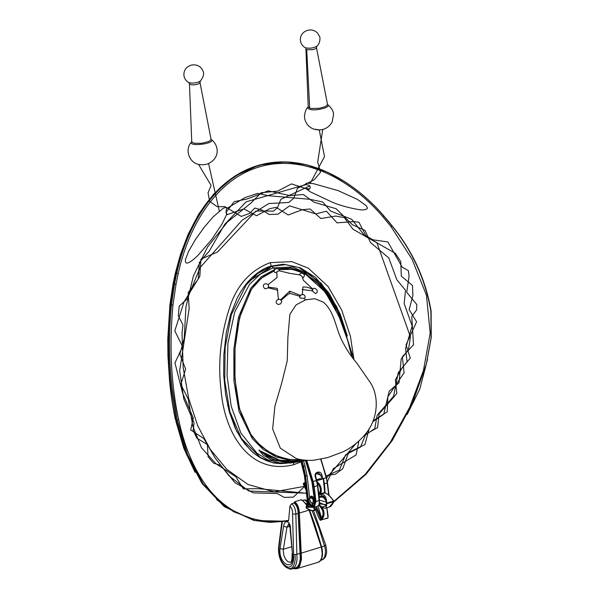 <?xml version="1.0" encoding="UTF-8"?>
<svg xmlns="http://www.w3.org/2000/svg" width="599" height="599" viewBox="0 0 599 599"><rect width="100%" height="100%" fill="white"/><g stroke="black" fill="none" stroke-linecap="round" stroke-linejoin="round"><path stroke-width="0.9" d="M315.269 129.534L319.267 129.99L324.501 156.661L310.252 183.249M309.945 185.855L280.871 199.317L277.457 207.673L273.541 211.103L255.915 211.028L217.459 252.052L200.92 259.127L199.834 276.341L184.05 301.799L174.796 330.903L182.583 346.626L174.945 362.927L182.598 393.064L193.245 417.93L190.729 429.947L203.915 438.648L214.944 457.703L228.975 475.831L248.75 491.045L306.448 493.209M326.081 476.085L339.416 470.073L345.601 454.776L360.493 447.094L366.498 432.493M372.758 421.771L383.712 414.261L389.2 391.154L399.061 382.731L401.15 359.123L408.496 349.674L410.412 336.833L376.861 242.595L365.293 236.395L351.763 219.316L330.633 211.095L322.711 201.968L309.72 199.287L268.292 195.701L257.75 193.372L245.088 197.565L227.35 208.138L225.486 207.516L223.3 208.197L213.154 216.853L204.409 226.999L195.499 239.42L188.603 251.295L185.391 259.696C185.278 262.781 186.267 263.762 188.371 262.647C190.475 261.95 193.664 259.539 197.962 255.399L211.769 239.368L222.147 223.764L226.871 213.985M227.343 208.13C224.543 209.463 228.197 217.407 225.943 212.473M322.749 129.481L317.71 162.052L320.487 172.377L314.198 179.775L297.456 188.288L293.765 198.284L288.718 202.469L268.839 203.54L242.146 220.177L200.044 267.656L187.397 298.729L179.236 306.082L178.322 315.823L182.935 324.905L182.029 333.186L183.159 367.561L188.707 398.59L197.7 425.694L210.242 449.347L226.804 469.339L247.964 484.471L274.177 491.854L304.255 486.373M326.635 477.942L355.948 443.574M363.458 436.304L374.764 428.644L377.145 415.309L393.588 396.291L398.253 372.623L407.058 361.961L405.59 348.476L412.149 325.946L404.183 303.641L405.523 290.298L396.838 279.726L388.796 257.967L370.489 242.52L365.016 230.435L352.452 224.76L336.121 208.729L314.078 202.267L303.341 194.533L289.998 195.618L268.187 190.849L247.492 198.875L234.194 201.691L226.182 212.076M319.267 129.99L322.809 129.466C327.032 128.261 330.161 125.7 332.205 121.792L333.553 114.424C333.553 111.219 331.517 107.88 327.451 104.413L327.076 105.394L324.606 106.877L318.938 108.322L311.532 108.486L309.676 108.052L308.283 106.809C304.329 110.268 304.045 118.115 305.018 119.83C306.418 124.337 309.331 127.437 313.756 129.122L320.158 129.946M327.511 104.458C332.123 107.146 315.037 111.564 309.376 109.153C307.871 108.584 307.474 107.835 308.2 106.907M208.572 163.542L219.301 211.05M226.557 214.839L243.883 208.924L256.529 215.715L269.625 208.729L276.109 207.314L288.231 214.989L302.278 209.717L310.102 208.999L320.914 218.53L335.732 216.059L344.32 217.609L352.976 229.23L395.392 253.332L400.776 261.711L401.293 276.117L412.509 285.521L412.891 295.644L409.162 309.623L416.597 321.805L406.055 344.807L410.263 358.12L402.438 367.367L395.362 379.811L396.83 393.498L379.107 413.909L377.58 427.581L364.656 434.881M358.891 441.029L356.083 454.978L333.366 468.62L327.436 481.521M304.374 486.643L293.42 497.11L284.255 497.417L277.337 493.554L253.205 492.865L235.048 482.794L220.904 465.43L213.611 463.177L208.093 456.745L207.381 444.593L196.884 438.191L193.178 430.509L194.046 422.729L183.766 398.889L179.678 370.721L189.164 308.507L188.176 292.604L198.254 279.082L199.355 262.504L209.388 250.951L224.632 224.438L246.196 201.818L305.31 184.792C308.163 184.537 309.833 185.458 310.312 187.547C309.301 189.935 307.789 190.272 305.782 188.565L291.458 183.908L277.569 191.148L261.142 192.728L251.086 202.979L227.335 222.117L207.539 246.998L193.387 276.019L185.93 307.077L184.215 338.3L179.857 354.189L185.638 369.081L180.861 384.408L188.288 399.189L192.841 426.233L201.444 447.76L216.037 463.821L235.886 476.774L243.359 488.911L258.057 488.649L306.448 493.247M206.558 164.283L202.806 164.807L198.988 164.493C188.82 162.771 184.372 148.889 191.815 141.686L192.601 142.659L194.361 143.243L201.496 143.326L208.564 141.566L210.271 140.578L210.983 139.29C219.354 145.123 220.484 159.341 206.558 164.283M198.561 164.388L211.11 185.443L208.04 192.833L209.657 201.399L217.152 206.685L224.842 206.61L241.255 216.404L249.648 213.416L254.83 208.025L261.898 210.047L269.206 214.479L277.981 214.172L289.572 205.876L315.785 213.903L326.448 211.222L337.057 222.858L353.642 221.615L358.928 222.222L365.862 235.639L372.9 239.802L387.875 241.944L402.101 267.049L408.346 270.606L409.087 276.341L406.706 292.275L416.814 304.547L416.56 310.027L411.775 316.534L413.497 344.784L402.333 356.809L404.1 372.81L387.867 396.748L387.231 411.82L373.207 420.723M369.284 428.367L364.903 444.615L348.625 452.53L342.763 468.703L335.477 474.153L325.976 475.756M305.318 184.799L306.156 183.242L313.329 183.623L338.061 190.594L357.528 199.445L366.274 205.719L367.412 207.965L367.067 208.834C365.21 209.95 362.515 210.204 358.981 209.598C349.606 208.033 340.936 205.674 332.977 202.522L310.267 191.815L305.782 188.573L307.474 188.573L308.732 189.531M191.762 141.738C186.955 147.332 217.003 143.573 211.043 139.335M309.413 189.112L307.474 188.573M279.546 462.847L267.334 459.605L256.881 453.106L240.858 432.995L231.184 406.182L227.058 375.551L227.912 343.519L234.741 311.944L249.551 284.323L260.393 274.132L273.129 267.85L292.619 266.989L310.424 274.911L324.972 289.032L337.065 308.889L341.759 319.829L346.784 334.205M277.973 268.711L290.777 268.06L303.109 271.654L323.258 287.992L337.364 310.634L347.36 336.009M316.242 480.832L316.369 480.945C320.877 484.883 322.307 489.143 320.675 493.718L324.665 492.528L323.318 478.871L316.242 480.832L321.977 478.721L319.829 479.08M319.507 500.285L315.965 501.633L314.071 507.293L317.567 506.23L318.735 505.009L319.289 502.801L317.515 485.841L316.781 481.873L316.235 481.386C320.517 485.183 321.858 489.263 320.27 493.643L320.869 494.138C324.651 494.16 326.597 497.148 326.702 503.108L333.643 501.026C330.064 496.114 327.136 493.419 324.86 492.947L320.263 494.19L319.02 495.223L319.14 496.279L323.55 496.152L326.245 501.535L324.373 497.095L321.596 495.687L323.67 496.249M318.646 472.978L320.75 475.187L321.835 474.872L322.951 478.564L322.269 478.766L323.58 478.923L324.665 492.528L325.115 492.955M316.272 473.569L320.75 475.187L321.813 478.691M303.476 483.722L306.111 490.356M305.22 482.652L303.401 483.97M305.34 483.7L304.539 484.179L305.662 484.262M303.401 483.715L304.539 484.179L305.887 488.402M303.566 483.513L304.704 482.592M317.141 481.955L317.32 482.569C320.735 487.002 321.244 490.895 318.848 494.235L319.02 495.223L318.848 494.235M317.41 482.667L317.38 482.667C319.304 485.961 322.539 489.136 318.413 494.355M319.769 492.55L318.855 493.763M317.62 482.951L317.784 484.673M316.474 480.757L316.661 480.233M306.666 460.129L305.924 460.272L306.666 460.129L313.127 481.506L316.399 480.525L315.284 476.834C313.509 472.057 320.697 469.93 321.835 474.872M318.675 472.985L318.683 472.985C316.362 472.753 315.373 473.996 315.703 476.699L316.804 480.331M314.445 507.585L308.29 506.844L307.235 507.293L307.729 501.535M310.26 497.859L311.173 498.323M307.339 500.143L306.433 508.139C311.068 511.314 313.883 511.501 314.879 508.708L315.373 509.135C317.2 514.376 318.818 518.023 320.233 520.089L320.577 520.014C324.179 516.862 324.621 512.774 321.91 507.727L321.783 507.241L326.74 505.549L326.275 503.182L326.702 503.108L325.938 508.019L329.3 507.016L333.733 501.827L333.643 501.026M314.475 507.173L307.235 507.293L306.209 507.87M309.968 505.571L308.29 506.844L308.455 503.28M322.562 507.458L322.284 507.54C325.055 512.707 324.613 516.937 320.944 520.231L320.368 520.119L321.528 518.307L320.779 519.026L315.433 506.881M321.416 518.21L316.407 506.589M321.543 518.06L318.054 505.968M320.779 519.026C324.321 514.706 323.7 510.041 318.923 505.032L319.102 504.583L322.172 507.293L321.91 507.727M326.582 504.695L319.372 503.916L319.102 504.575M319.432 503.048L319.372 503.916L319.432 503.048M326.41 505.504L319.649 502.733M324.456 497.035L319.274 497.327M326.275 502.097L319.604 500.172M319.11 496.863L319.14 496.279L319.11 496.863M326.305 503.549L326.702 503.108M326.17 500.659L320.637 494.437M320.27 493.643L320.263 494.19L320.63 494.025M324.778 492.782L325.227 493.059C327.443 493.516 330.281 496.152 333.733 500.959M333.808 501.625L326.365 503.849M326.784 507.473L328.02 517.783L326.867 508.813M327.915 517.858L320.225 520.261C319.05 518.637 317.425 514.923 315.351 509.12L315.104 508.753M313.704 510.648L310.282 510.303M320.577 520.014L327.885 518.15M320.944 520.231L320.368 520.119M315.291 508.761L314.879 508.708M320.121 478.691L316.624 479.739M316.781 481.873L317.32 482.569M305.43 460.384L311.922 481.851L314.647 501.423C314.647 503.834 314.355 505.129 313.771 505.301L312.364 505.444L312.086 506.02C314.056 506.402 314.939 504.897 314.73 501.498L311.989 481.836L305.497 460.361L305.924 460.272L312.401 481.716L315.209 501.67C315.426 505.534 314.415 507.263 312.176 506.851L311.72 506.687C309.391 505.444 307.871 502.808 307.167 498.772L304.479 475.651L301.012 461.432L305.842 460.354M314.67 503.197L313.052 503.984L312.364 505.444L311.899 505.279C310.027 504.306 308.814 502.194 308.26 498.945L307.646 498.945C308.253 502.494 309.578 504.8 311.622 505.856L312.086 506.02M313.255 503.557L313.479 503.519C315.98 502.928 313.374 495.253 311.24 496.219L311.031 496.301M348.596 343.04L338.952 316.265L325.167 291.99L305.101 273.773L292.462 269.37L279.112 269.61M274.065 270.988L261.486 278.086L251.505 289.152L239.54 317.605L235.04 348.296L234.965 378.987L239.503 408.825L251.498 435.773L261.411 446.637L273.713 454.798L287.752 459.328L302.3 459.875M305.887 460.257L290.957 460.683L276.214 456.977L263.051 449.31L252.284 438.618L238.979 411.386L233.917 380.769L233.865 349.157L238.409 317.492L250.771 288.194L261.149 276.888L274.207 269.752M274.057 271.1L268.666 273.451L264.069 276.251L258.933 280.459L254.785 284.907L250.906 290.178L247.23 296.512L241.816 309.661L237.309 328.552L234.98 349.367L234.688 373.117L236.53 393.431L239.802 409.446L244.235 422.37L250.247 433.579L257.78 442.923L267.259 450.852L278.116 456.505L289.414 459.44L301.784 459.792M274.2 271.055L274.574 272.298L276.813 272.927M296.318 458.549C302.173 460.219 308.156 460.751 314.265 460.144L327.608 457.621L342.875 451.886C350.415 448.299 357.139 443.26 363.046 436.776C378.927 420.243 379.474 395.939 370.047 382.192L356.645 362.912C350.812 356.12 345.848 348.536 341.752 340.165C335.597 327.84 334.459 311.465 323.273 302.091L314.812 298.729L305.662 299.814L296.123 304.861L289.871 314.348L287.879 337.522L287.25 360.755L281.582 383.57L274.904 406.167L272.65 429.026L280.31 448.157L296.228 458.52M300.054 297.988L303.835 298.437L305.138 297.404C305.737 295.981 302.143 291.578 299.605 297.134L300.054 297.988M278.453 299.59L277.3 288.366L268.277 287.176L268.494 284.959C264.578 281.68 261.149 285.963 265.117 288.83L268.359 287.834L277.786 290.193M280.983 300.436L287.355 294.835L289.804 293.368L299.987 296.265M278.67 304.494L277.951 304.344C272.582 301.626 280.587 296.071 281.71 301.791L280.564 303.888L278.28 304.427M268.165 284.607L277.06 277.517L277.052 276.918M300.399 295.344L289.669 291.174L280.661 299.762M302.113 289.497L312.206 290.8L313 289.789C310.072 287.737 306.71 286.816 302.907 287.011L302.308 294.753M277.06 277.517L276.843 271.512L279.186 270.778L290.178 273.429L299.755 274.896L302.233 276.581L303.266 280.197L312.888 289.175M276.843 271.512L277.023 277.547M312.933 289.115C314.161 286.419 320.053 291.189 315.643 293.622L311.929 290.68M289.669 291.174L289.804 293.368M268.359 287.834L268.277 287.176M351.808 356.727L347.121 338.233L340.367 319.589L332.445 303.311L322.898 289.137L317.193 282.893L312.476 278.752L302.39 272.545L297.201 270.598L290.897 269.265L284.967 269.018L279.179 269.707M346.664 333.838L336.75 306.77L321.214 283.275L298.901 267.506L285.543 264.623L271.789 266.353L257.862 273.376L246.294 284.787L231.341 314.7L225.127 347.682L224.745 380.575L229.874 411.715L241.457 438.513L260.393 457.531L272.732 462.645L286.794 463.169M275.27 269.423L271.235 266.098L265.028 268.472L257.188 273.189L252.029 277.524L245.875 284.278L241.008 291.241L237.107 298.28L230.57 314.64L226.25 332.932L223.869 354.481L223.682 375.094L225.636 394.659L229.23 411.618L235.078 427.941L241.682 439.584L250.884 450.545L255.616 454.574L261.164 458.153L267.139 460.953L272.732 462.63L278.685 463.371L284.518 463.154M298.594 459.972L299.852 459.44M271.789 266.353L271.235 266.098L270.246 262.654C251.662 269.632 238.544 283.357 230.885 303.813C220.829 332.872 217.572 361.871 221.128 390.81C224.603 433.534 250.068 475.801 293.75 464.674L293.75 462.69M306.299 504.717L303.558 501.423L301.334 499.746L302.016 500.128L301.334 499.746L294.618 501.752L294.042 503.04L291.668 503.774L289.923 506.125L288.628 520.419L287.962 521.265L287.011 520.688M307.092 500.824L305.205 499.828L302.173 500.607M333.98 501.251L364.986 474.595L390.301 442.302L409.746 407.178L423.418 370.631L430.187 333.134L426.443 295.217L412.075 259.24L391.005 226.624L382.858 216.718C352.474 181.265 306.321 154.16 261.186 166.372C215.984 178.599 188.445 226.452 178.232 273.548L176.016 284.285L172.961 304.966C169.158 345.945 171.037 384.109 178.614 419.45C190.782 476.879 223.764 529.419 288.628 520.419M293.75 464.674L301.087 461.904M353.904 359.452L350.43 336.331L341.715 310.08L328.05 286.479L308.305 268.165L291.803 261.613L270.246 262.654M309.024 509.876L321.326 547.231L322.202 553.132L321.723 557.736L320.098 560.971L318.069 562.311L296.61 568.736L293.225 568.578M294.618 501.752C297.546 503.879 299.133 507.742 299.38 513.343L301.492 559.331L299.755 565.928L298.721 567.365L296.61 568.736M254.276 519.385L233.79 511.816L216.561 499.559M195.049 472.349L183.803 448.209L175.792 420.917M270.261 267.775L249.858 280.579M312.146 510.797L319.125 528.655L325.13 548.063L325.512 552.031L324.673 556.905L323.273 559.069L320.72 560.35M321.371 546.962L324.665 545.981L325.399 544.963M313.554 510.692L325.744 545.15C327.421 552.892 326.283 553.828 325.796 555.872C325.197 557.834 323.789 559.241 321.573 560.087M333.987 501.288L366.161 473.472L392.323 439.771L412.292 403.157L425.964 365.457M426.428 363.683L431.235 337.649L431.13 311.24C425.732 279.456 412.606 250.831 391.746 225.381L383.442 215.415C352.459 179.693 305.655 152.61 260.041 164.912C214.285 177.199 186.214 225.404 175.829 273.122L173.583 283.941L170.498 304.786C167.593 333.433 167.832 361.541 171.217 389.118L176.211 420.019L186.506 454.394L202.155 483.648L224.251 506.627L253.632 520.351L269.977 522.41L287.37 521.063M391.686 225.299L385.539 217.811M287.962 521.265L254.463 520.538L225.134 506.806L203.098 483.782L187.517 454.484L177.267 420.019L172.287 389.08C168.896 361.549 168.626 333.463 171.479 304.824L174.519 284.008L176.75 273.196C187.038 225.546 214.921 177.446 260.558 165.137C306.037 152.835 352.736 179.94 383.577 215.722L391.828 225.696C412.539 251.191 425.567 279.823 430.906 311.592L431.055 338.008L426.331 364.072L412.269 403.711L392.278 440.482L366.004 474.288L333.83 501.955M171.479 304.824L172.961 304.966L171.479 304.801M170.505 304.764L170.041 304.854L170.498 304.786M173.583 283.971L173.208 284.091M391.828 225.696L391.005 226.624L391.813 225.673M383.592 215.737L382.858 216.718L383.577 215.722M176.75 273.196L178.232 273.548L176.742 273.226M174.519 284.008L176.016 284.285L174.519 284.031M177.267 420.019L178.614 419.45M176.211 420.019L175.432 419.712L173.912 412.262L175.05 417.922M175.47 419.502L176.218 420.041L175.47 419.502M278.55 547.86L278.872 548.579L278.55 547.86L278.872 548.579L282.256 522.081M282.309 521.804L282.391 521.287M291.668 503.774C294.244 505.751 295.644 509.21 295.869 514.137L296.864 554.3L295.052 554.509L295.187 559.211L294.588 563.337L293.308 566.467L291.428 568.301L289.077 568.683L285.978 567.246C291.211 570.226 290.934 568.765 292.394 568.825L296.086 567.695L297.673 566.542L299.418 563.367L300.279 558.777L298.152 513.455C298.032 508.573 296.662 505.099 294.042 503.04M295.052 554.509L293.562 554.502C294.057 562.79 292.26 567.028 288.179 567.208C282.354 564.932 279.246 558.717 278.872 548.579M298.152 513.455L295.869 514.137L292.574 513.994L293.562 554.502M300.159 553.319L296.864 554.3L297.022 559.159L296.415 563.419L295.075 566.647L292.432 568.818M321.551 546.932L300.818 553.281L300.93 559.346L299.208 565.875L296.984 568.279L294.978 568.833L293.27 568.563M300.818 553.281L300.354 553.281L300.129 561.577L298.781 565.493L296.625 567.83L294.027 568.339M321.641 547.044L322.449 555.295L321.386 559.234L319.866 561.211M309.436 510.011L298.369 513.328L300.354 553.281M294.079 502.509C296.767 504.515 298.197 508.124 298.369 513.328M289.923 506.125C291.713 507.727 292.597 510.348 292.574 513.994M279.988 548.609L283.597 526.296C284.503 518.704 290.822 521.25 290.485 529.067L292.432 553.626C295.517 572.367 278.393 565.374 279.988 548.609L283.372 549.246L286.973 527.157L288.8 523.953M289.122 523.811L288.628 523.773L290.485 529.067M290.096 529.029L292.432 553.626M292.065 553.558C292.185 558.994 291.661 561.899 290.485 562.274L287.879 561.705L285.506 559.122L283.791 555.153L283.252 550.721L283.372 549.246L291.316 546.865M289.766 526.326L286.973 527.157L283.597 526.296M304.599 499.903L306.86 501.722M290.844 462.039L282.436 461.724L274.746 459.86L267.251 456.386L260.206 450.927M259.734 450.673L273.825 459.718L292.14 462.084M298.092 461.851L290.762 463.005L271.332 459.747L263.156 455.128L258.993 450.306L279.501 460.174L300.96 461.485L288.598 461.889L277.502 459.583L267.753 455.375L258.903 450.343L259.434 450.036M309.676 108.052L306.733 49.717L305.932 48.998L308.215 106.742M327.496 104.338L316.467 47.68L315.748 48.646L312.94 49.65L306.733 49.717M305.265 47.688C298.774 44.251 297.973 33.724 307.287 30.414C311.143 29.314 314.557 30.19 317.537 33.035L319.537 36.419C320.061 36.517 320.802 42.993 316.811 46.243C313.539 48.077 309.818 48.616 305.647 47.853L305.932 48.998M191.747 141.619L189.464 83.867L191.643 84.871L195.139 84.759L198.434 83.935L199.999 82.557L211.028 139.208M189.464 83.867L188.797 82.557C192.818 83.553 196.667 83.074 200.343 81.12L199.999 82.557M320.907 459.201L327.518 482.652M320.69 459.246L326.44 477.515L328.769 495.118M327.541 482.809L328.993 495.328M317.784 485.475L314.243 486.822L315.965 501.633L315.209 501.67M312.401 481.716L313.127 481.506L314.243 486.822L313.479 486.852M323.026 478.803L326.23 477.583M324.95 491.45L325.122 492.917M307.646 498.945L304.958 475.823L301.439 461.327M303.004 466.494L303.581 466.329L302.038 461.215M309.795 498.945L308.26 498.945L305.572 475.823L303.581 466.329L305.026 465.902L303.521 460.923M309.653 497.747L307.107 475.823L305.026 465.902M313.052 503.984L312.596 503.819L311.622 505.856M312.349 503.609L313.052 503.647C315.553 503.055 312.948 495.38 310.814 496.346L311.24 496.219M311.824 503.25C313.906 502.014 313.666 499.94 311.098 497.028C309.024 498.263 309.264 500.337 311.824 503.25M304.958 475.823L307.107 475.823M312.708 507.218L312.176 506.851L312.708 507.218M312.251 507.054L311.72 506.687L312.251 507.054M327.346 482.899L324.066 483.88M305.662 299.814L303.835 298.437M316.811 46.243L316.467 47.68M188.797 82.557C181.475 78.327 183.077 69.057 188.827 66.152C191.381 64.692 194.203 64.452 197.281 65.418C200.118 66.489 202.05 68.451 203.068 71.288C204.311 73.827 203.405 77.099 200.343 81.12M320.974 459.193L326.507 477.5L329.076 495.403M323.58 478.915L323.58 478.901C324.68 485.093 325.115 489.57 324.883 492.341L325.01 492.752M306.119 490.416L303.281 483.91L303.566 483.213L305.557 482.262M319.851 492.767L318.893 494.04M314.393 507.196L313.704 508.806L314.34 508.184M314.722 505.391L314.602 504.38M317.343 506.312L318.878 505.107C325.279 512.737 323.378 514.818 320.922 518.734M326.567 504.613L325.841 506.267L326.395 505.863M326.17 500.629L326.275 503.182M324.943 492.932C324.411 492.168 325.654 492.865 328.671 495.029L333.838 500.921L333.928 501.73C331.846 505.399 330.304 507.158 329.3 507.016M326.867 507.742L328.11 516.091L327.78 518.24M313.809 510.618L315.643 510.063M322.262 507.218L322.15 507.233C324.523 508.244 325.781 508.506 325.938 508.019M313.621 510.677L311.997 510.782L306.104 507.952L307.317 500.06M312.918 497.664L313.434 497.222L312.895 497.627M317.395 482.592L318.982 494.849M300.953 461.447L304.397 475.576L307.085 498.697C307.856 503.048 309.488 505.833 311.989 507.046L314.071 507.293M310.814 496.346L309.646 497.799C309.136 499.738 309.953 501.677 312.094 503.609L313.479 503.519M319.192 496.646L319.529 503.474M299.171 274.656L301.125 273.114L303.072 273.391L304.314 274.889L304.419 275.892L302.907 278.056M353.799 359.318L345.076 331.824M279.583 270.823L278.625 269.093L276.281 268.554L274.379 269.954L274.08 271.579M298.968 459.957L300.114 459.493M247.949 281.785C255.848 273.234 263.642 267.993 271.325 266.046L283.342 264.226L300.309 267.828L315.231 277.202L329.255 293.428L340.247 314.176L347.023 334.953M407.148 414.478L419.764 389.23L426.301 364.177M426.451 363.593L426.578 363.076M426.735 362.47L427.529 359.258M169.906 304.794L173.051 284.001L175.327 273.174L180.539 254.29L188.101 234.359L198.958 213.701L213.603 194.188L234.561 176.248L259.045 165.122L285.161 161.887L306.666 164.852L327.488 172.227L344.365 181.467M253.632 520.344L254.463 520.538M346.694 182.98L347.592 183.579M169.906 304.809L167.78 338.892L167.967 356.562L169.547 380.994C169.532 381.009 170.752 393.693 172.564 404.557L173.912 412.262M285.978 567.246C280.894 563.09 278.4 556.681 278.498 548.025L281.8 522.133M281.844 521.864L281.934 521.332M309.533 510.071L314.737 524.23L321.663 546.992C322.711 551.17 322.786 554.854 321.88 558.028M321.888 558.013C321.214 560.275 319.941 561.705 318.069 562.311M301.746 499.783L306.374 504.231M227.56 405.021L236.485 430.906L244.549 443.537L253.078 452.634L260.093 457.666L273.361 462.96L280.474 463.671L287.25 463.162M279.344 462.825L290.77 463.005L298.1 461.851"/></g></svg>
